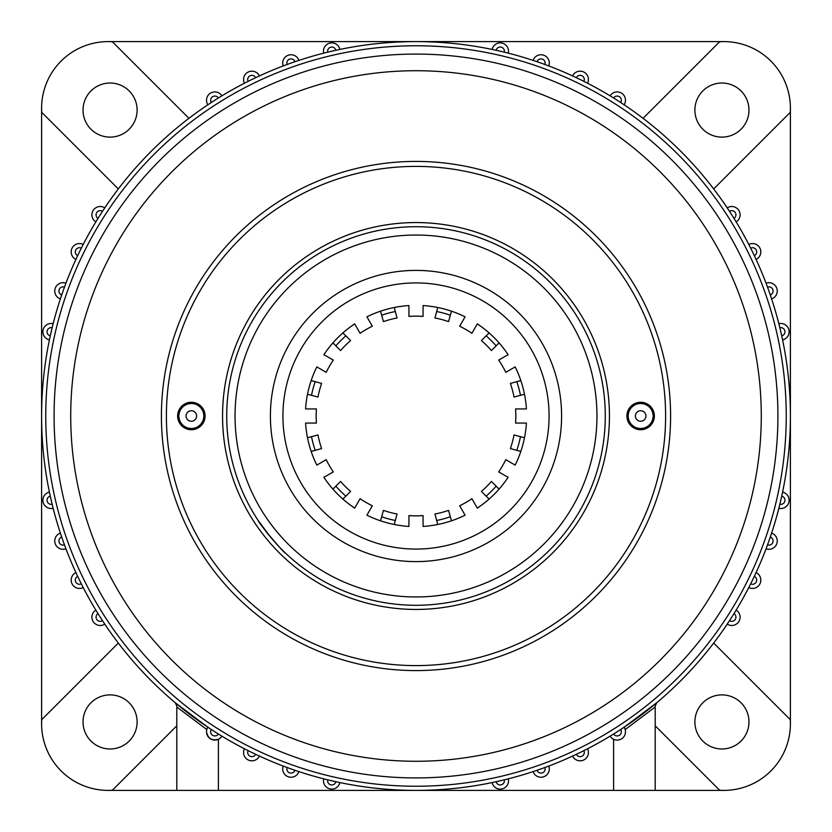<?xml version="1.0" encoding="UTF-8"?>
<svg xmlns="http://www.w3.org/2000/svg" width="832" height="832" viewBox="0 0 832 832"><rect width="100%" height="100%" fill="white"/><g stroke="black" fill="none" stroke-linecap="round" stroke-linejoin="round"><path stroke-width="1.25" d="M206.814 729.55L176.8 706.992L176.8 790.4L108.16 790.4A66.56 66.56 0 0 1 41.6 723.84L41.6 416A374.4 374.4 0 0 1 781.716 335.837A374.4 374.4 0 0 1 790.4 416L790.4 723.84A66.56 66.56 0 0 0 790.265 719.67L713.679 643.074M723.84 790.4L218.4 790.4L218.4 739.284C211.786 740.969 207.823 738.462 206.513 731.765A8.32 8.32 0 0 1 207.865 727.22L207.251 728.343M243.558 752.513A8.32 8.32 0 0 0 259.397 756.07A8.32 8.32 0 0 1 243.558 752.513A8.32 8.32 0 0 1 244.442 748.779M282.703 768.924A8.32 8.32 0 0 0 298.896 771.618A8.32 8.32 0 0 1 282.703 768.924A8.32 8.32 0 0 1 283.213 766.064M323.461 780.801A8.32 8.32 0 0 0 339.903 782.59A8.32 8.32 0 0 1 323.461 780.801A8.32 8.32 0 0 1 323.69 778.846M508.539 780.801A8.32 8.32 0 0 0 508.31 778.846A8.32 8.32 0 0 1 501.114 789.079A8.32 8.32 0 0 1 492.097 782.59M549.297 768.924A8.32 8.32 0 0 0 548.787 766.064A8.32 8.32 0 0 1 542.339 777.13A8.32 8.32 0 0 1 533.104 771.618M588.442 752.513A8.32 8.32 0 0 0 587.558 748.779A8.32 8.32 0 0 1 581.953 760.625A8.32 8.32 0 0 1 572.603 756.07M655.606 704.194A4.16 4.16 0 0 0 655.2 705.973L656.687 702.78L624.135 727.22A8.32 8.32 0 0 1 619.445 739.762A8.32 8.32 0 0 1 610.095 736.154M789.121 500.219A8.32 8.32 0 0 0 782.59 492.097A8.32 8.32 0 0 1 789.121 500.219A8.32 8.32 0 0 1 778.846 508.31A374.4 374.4 0 0 1 771.618 533.104A8.32 8.32 0 0 1 777.244 540.977A8.32 8.32 0 0 1 766.064 548.787A374.4 374.4 0 0 1 756.07 572.603A8.32 8.32 0 0 1 760.833 580.122A8.32 8.32 0 0 1 748.779 587.558A374.4 374.4 0 0 1 736.154 610.095A8.32 8.32 0 0 1 735.727 624.478A8.32 8.32 0 0 1 727.22 624.135M789.121 331.781A8.32 8.32 0 0 0 778.846 323.69A8.32 8.32 0 0 1 789.121 331.781A8.32 8.32 0 0 1 782.59 339.903M777.244 291.023A8.32 8.32 0 0 0 766.064 283.213A8.32 8.32 0 0 1 777.244 291.023A8.32 8.32 0 0 1 771.618 298.896M760.833 251.878A8.32 8.32 0 0 0 748.779 244.442A8.32 8.32 0 0 1 760.833 251.878A8.32 8.32 0 0 1 756.07 259.397M740.085 214.833A8.32 8.32 0 0 0 727.22 207.865A8.32 8.32 0 0 1 740.085 214.833A8.32 8.32 0 0 1 736.154 221.905M508.539 51.199A8.32 8.32 0 0 0 492.097 49.41A8.32 8.32 0 0 1 508.539 51.199A8.32 8.32 0 0 1 508.31 53.154A374.4 374.4 0 0 1 533.104 60.382A8.32 8.32 0 0 1 549.297 63.076A8.32 8.32 0 0 1 548.787 65.936A374.4 374.4 0 0 1 572.603 75.93A8.32 8.32 0 0 1 588.442 79.487A8.32 8.32 0 0 1 587.558 83.221A374.4 374.4 0 0 1 610.095 95.846A8.32 8.32 0 0 1 625.487 100.235A8.32 8.32 0 0 1 624.135 104.78M323.461 51.199A8.32 8.32 0 0 0 323.69 53.154A8.32 8.32 0 0 1 330.886 42.921A8.32 8.32 0 0 1 339.903 49.41M282.703 63.076A8.32 8.32 0 0 0 283.213 65.936A8.32 8.32 0 0 1 289.661 54.87A8.32 8.32 0 0 1 298.896 60.382M243.558 79.487A8.32 8.32 0 0 0 244.442 83.221A8.32 8.32 0 0 1 250.047 71.375A8.32 8.32 0 0 1 259.397 75.93M206.513 100.235A8.32 8.32 0 0 0 207.865 104.78A8.32 8.32 0 0 1 212.555 92.238A8.32 8.32 0 0 1 221.905 95.846M42.879 331.781A8.32 8.32 0 0 0 49.41 339.903A8.32 8.32 0 0 1 42.879 331.781A8.32 8.32 0 0 1 53.154 323.69A374.4 374.4 0 0 1 60.382 298.896A8.32 8.32 0 0 1 54.756 291.023A8.32 8.32 0 0 1 65.936 283.213A374.4 374.4 0 0 1 75.93 259.397A8.32 8.32 0 0 1 71.167 251.878A8.32 8.32 0 0 1 83.221 244.442A374.4 374.4 0 0 1 95.846 221.905A8.32 8.32 0 0 1 96.273 207.522A8.32 8.32 0 0 1 104.78 207.865M42.879 500.219A8.32 8.32 0 0 0 53.154 508.31A8.32 8.32 0 0 1 42.879 500.219A8.32 8.32 0 0 1 49.41 492.097M54.756 540.977A8.32 8.32 0 0 0 65.936 548.787A8.32 8.32 0 0 1 54.756 540.977A8.32 8.32 0 0 1 60.382 533.104M71.167 580.122A8.32 8.32 0 0 0 83.221 587.558A8.32 8.32 0 0 1 71.167 580.122A8.32 8.32 0 0 1 75.93 572.603M91.915 617.167A8.32 8.32 0 0 0 104.78 624.135A8.32 8.32 0 0 1 91.915 617.167A8.32 8.32 0 0 1 95.846 610.095M307.518 774.342L305.76 773.802M54.08 416A361.92 361.92 0 0 1 416 54.08A361.92 361.92 0 0 1 777.92 416A361.92 361.92 0 0 1 416 777.92A361.92 361.92 0 0 1 54.08 416A361.92 361.92 0 0 0 416 777.92A361.92 361.92 0 0 0 777.92 416M748.966 721.926A27.04 27.04 0 0 1 721.926 748.966A27.04 27.04 0 0 1 694.886 721.926A27.04 27.04 0 0 1 721.926 694.886A27.04 27.04 0 0 1 748.966 721.926M137.114 721.926A27.04 27.04 0 0 1 110.074 748.966A27.04 27.04 0 0 1 83.034 721.926A27.04 27.04 0 0 1 110.074 694.886A27.04 27.04 0 0 1 137.114 721.926M137.114 110.074A27.04 27.04 0 0 1 110.074 137.114A27.04 27.04 0 0 1 83.034 110.074A27.04 27.04 0 0 1 110.074 83.034A27.04 27.04 0 0 1 137.114 110.074M748.966 110.074A27.04 27.04 0 0 1 721.926 137.114A27.04 27.04 0 0 1 694.886 110.074A27.04 27.04 0 0 1 721.926 83.034A27.04 27.04 0 0 1 748.966 110.074M628.16 416A12.48 12.48 0 0 0 640.64 428.48A12.48 12.48 0 0 0 653.12 416A12.48 12.48 0 0 0 640.64 403.52A12.48 12.48 0 0 0 628.16 416M635.367 416A5.273 5.273 0 0 0 640.64 421.273A5.273 5.273 0 0 0 645.913 416A5.273 5.273 0 0 0 640.64 410.727A5.273 5.273 0 0 0 635.367 416M178.88 416A12.48 12.48 0 0 0 191.36 428.48A12.48 12.48 0 0 0 203.84 416A12.48 12.48 0 0 0 191.36 403.52A12.48 12.48 0 0 0 178.88 416M186.087 416A5.273 5.273 0 0 0 191.36 421.273A5.273 5.273 0 0 0 196.633 416A5.273 5.273 0 0 0 191.36 410.727A5.273 5.273 0 0 0 186.087 416M161.408 416A254.592 254.592 0 0 0 416 670.592A254.592 254.592 0 0 0 670.592 416A254.592 254.592 0 0 0 416 161.408A254.592 254.592 0 0 0 161.408 416M713.679 188.926L790.265 112.33A66.56 66.56 0 0 0 790.4 108.16L790.4 416A374.4 374.4 0 0 1 50.284 496.163A374.4 374.4 0 0 1 41.6 416L41.6 108.16M655.2 725.795L719.67 790.265A66.56 66.56 0 0 0 790.4 723.84M176.498 704.413A4.16 4.16 0 0 1 176.8 705.973L175.313 702.78L207.865 727.22M655.2 705.973L655.2 790.4M108.16 41.6L723.84 41.6M305.76 790.4L176.8 790.4M118.321 643.074L41.735 719.67A66.56 66.56 0 0 0 112.33 790.265L176.8 725.795M188.926 118.321L112.33 41.735A66.56 66.56 0 0 0 41.735 112.33L118.321 188.926M790.4 108.16A66.56 66.56 0 0 0 719.67 41.735L643.074 118.321M655.2 706.992L625.186 729.55M613.6 739.284L613.6 790.4L453.44 790.4M321.495 778.274L324.865 779.137M221.905 736.154A8.32 8.32 0 0 1 206.513 731.765A8.32 8.32 0 0 0 221.905 736.154M378.56 790.4L326.56 790.4M282.755 550.441L285.251 552.864C285.126 554.653 256.745 520.832 258.513 520.998L270.577 537.15M226.72 416A189.28 189.28 0 0 1 416 226.72A189.28 189.28 0 0 1 605.28 416A189.28 189.28 0 0 1 416 605.28A189.28 189.28 0 0 1 226.72 416A189.28 189.28 0 0 0 416 605.28A189.28 189.28 0 0 0 605.28 416M626.912 416A13.728 13.728 0 0 0 640.64 429.728A13.728 13.728 0 0 0 654.368 416A13.728 13.728 0 0 0 640.64 402.272A13.728 13.728 0 0 0 626.912 416M177.632 416A13.728 13.728 0 0 0 191.36 429.728A13.728 13.728 0 0 0 205.088 416A13.728 13.728 0 0 0 191.36 402.272A13.728 13.728 0 0 0 177.632 416M270.4 416A145.6 145.6 0 0 0 416 561.6A145.6 145.6 0 0 0 561.6 416A145.6 145.6 0 0 0 416 270.4A145.6 145.6 0 0 0 270.4 416M282.922 416A133.078 133.078 0 0 0 416 549.078A133.078 133.078 0 0 0 549.078 416A133.078 133.078 0 0 0 416 282.922A133.078 133.078 0 0 0 282.922 416M665.6 416A249.6 249.6 0 0 0 416 166.4A249.6 249.6 0 0 0 166.4 416A249.6 249.6 0 0 0 416 665.6A249.6 249.6 0 0 0 665.6 416M515.84 416A99.84 99.84 0 0 0 515.59 408.928L526.427 408.928A110.656 110.656 0 0 0 515.174 366.912L505.783 372.33A99.84 99.84 0 0 0 498.711 360.079L508.102 354.661A110.656 110.656 0 0 0 477.339 323.898L471.921 333.289A99.84 99.84 0 0 0 459.67 326.217L465.088 316.826A110.656 110.656 0 0 0 423.072 305.573L423.072 316.41A99.84 99.84 0 0 0 408.928 316.41L408.928 305.573A110.656 110.656 0 0 0 366.912 316.826L372.33 326.217A99.84 99.84 0 0 0 360.079 333.289L354.661 323.898A110.656 110.656 0 0 0 323.898 354.661L333.289 360.079A99.84 99.84 0 0 0 326.217 372.33L316.826 366.912A110.656 110.656 0 0 0 305.573 408.928L316.41 408.928A99.84 99.84 0 0 0 316.41 423.072L305.573 423.072A110.656 110.656 0 0 0 316.826 465.088L326.217 459.67A99.84 99.84 0 0 0 333.289 471.921L323.898 477.339A110.656 110.656 0 0 0 354.661 508.102L360.079 498.711A99.84 99.84 0 0 0 372.33 505.783L366.912 515.174A110.656 110.656 0 0 0 408.928 526.427L408.928 515.59A99.84 99.84 0 0 0 423.072 515.59L423.072 526.427A110.656 110.656 0 0 0 465.088 515.174L459.67 505.783A99.84 99.84 0 0 0 471.921 498.711L477.339 508.102A110.656 110.656 0 0 0 508.102 477.339L498.711 471.921A99.84 99.84 0 0 0 505.783 459.67L515.174 465.088A110.656 110.656 0 0 0 526.427 423.072L515.59 423.072A99.84 99.84 0 0 0 515.84 416M381.67 315.193L383.396 321.63A99.84 99.84 0 0 1 397.051 317.97L395.325 311.532A106.496 106.496 0 0 0 381.67 315.193L380.588 311.168M451.412 520.832L450.33 516.807A106.496 106.496 0 0 1 436.675 520.468L437.746 524.493M394.254 524.493L395.325 520.468A106.496 106.496 0 0 1 381.67 516.807L380.588 520.832M342.919 499.086L345.862 496.142A106.496 106.496 0 0 1 335.858 486.138L332.914 489.081M311.168 451.412L315.193 450.33A106.496 106.496 0 0 1 311.532 436.675L307.507 437.746M307.507 394.254L311.532 395.325A106.496 106.496 0 0 1 315.193 381.67L311.168 380.588M332.914 342.919L335.858 345.862A106.496 106.496 0 0 1 345.862 335.858L342.919 332.914M437.746 307.507L436.675 311.532A106.496 106.496 0 0 1 450.33 315.193L451.412 311.168M489.081 332.914L486.138 335.858A106.496 106.496 0 0 1 496.142 345.862L499.086 342.919M520.832 380.588L516.807 381.67A106.496 106.496 0 0 1 520.468 395.325L524.493 394.254M524.493 437.746L520.468 436.675A106.496 106.496 0 0 1 516.807 450.33L520.832 451.412M499.086 489.081L496.142 486.138A106.496 106.496 0 0 1 486.138 496.142L489.081 499.086M394.254 307.507L395.325 311.532M450.33 516.807L448.604 510.37A99.84 99.84 0 0 1 434.949 514.03L436.675 520.468M496.142 486.138L491.421 481.416A99.84 99.84 0 0 1 481.416 491.421L486.138 496.142M520.468 436.675L514.03 434.949A99.84 99.84 0 0 1 510.37 448.604L516.807 450.33M516.807 381.67L510.37 383.396A99.84 99.84 0 0 1 514.03 397.051L520.468 395.325M486.138 335.858L481.416 340.579A99.84 99.84 0 0 1 491.421 350.584L496.142 345.862M436.675 311.532L434.949 317.97A99.84 99.84 0 0 1 448.604 321.63L450.33 315.193M335.858 345.862L340.579 350.584A99.84 99.84 0 0 1 350.584 340.579L345.862 335.858M311.532 395.325L317.97 397.051A99.84 99.84 0 0 1 321.63 383.396L315.193 381.67M315.193 450.33L321.63 448.604A99.84 99.84 0 0 1 317.97 434.949L311.532 436.675M345.862 496.142L350.584 491.421A99.84 99.84 0 0 1 340.579 481.416L335.858 486.138M395.325 520.468L397.051 514.03A99.84 99.84 0 0 1 383.396 510.37L381.67 516.807M786.24 416A370.24 370.24 0 0 0 416 45.76A370.24 370.24 0 0 0 45.76 416A370.24 370.24 0 0 0 416 786.24A370.24 370.24 0 0 0 786.24 416M41.6 416A374.4 374.4 0 0 0 50.284 496.163A4.16 4.16 0 0 0 47.039 500.219A4.16 4.16 0 0 0 52.156 504.265A374.4 374.4 0 0 0 61.703 537.046A4.16 4.16 0 0 0 58.916 540.977A4.16 4.16 0 0 0 64.49 544.887A374.4 374.4 0 0 0 77.688 576.378A4.16 4.16 0 0 0 75.327 580.122A4.16 4.16 0 0 0 81.338 583.856A374.4 374.4 0 0 0 98.02 613.642A4.16 4.16 0 0 0 98.238 620.818A4.16 4.16 0 0 0 102.492 620.662A374.4 374.4 0 0 0 211.338 729.508A4.16 4.16 0 0 0 213.678 735.758A4.16 4.16 0 0 0 218.358 733.98A374.4 374.4 0 0 0 248.144 750.662A4.16 4.16 0 0 0 250.952 756.569A4.16 4.16 0 0 0 255.622 754.312A374.4 374.4 0 0 0 287.113 767.51A4.16 4.16 0 0 0 290.326 773.032A4.16 4.16 0 0 0 294.954 770.297A374.4 374.4 0 0 0 327.735 779.844A4.16 4.16 0 0 0 331.323 784.94A4.16 4.16 0 0 0 335.837 781.716A374.4 374.4 0 0 0 496.163 781.716A4.16 4.16 0 0 0 504.379 780.801A4.16 4.16 0 0 0 504.265 779.844A374.4 374.4 0 0 0 537.046 770.297A4.16 4.16 0 0 0 545.137 768.924A4.16 4.16 0 0 0 544.887 767.51A374.4 374.4 0 0 0 576.378 754.312A4.16 4.16 0 0 0 584.282 752.513A4.16 4.16 0 0 0 583.856 750.662A374.4 374.4 0 0 0 613.642 733.98A4.16 4.16 0 0 0 621.327 731.765A4.16 4.16 0 0 0 620.662 729.508A374.4 374.4 0 0 0 729.508 620.662A4.16 4.16 0 0 0 735.925 617.167A4.16 4.16 0 0 0 733.98 613.642A374.4 374.4 0 0 0 750.662 583.856A4.16 4.16 0 0 0 756.673 580.122A4.16 4.16 0 0 0 754.312 576.378A374.4 374.4 0 0 0 767.51 544.887A4.16 4.16 0 0 0 773.084 540.977A4.16 4.16 0 0 0 770.297 537.046A374.4 374.4 0 0 0 779.844 504.265A4.16 4.16 0 0 0 784.961 500.219A4.16 4.16 0 0 0 781.716 496.163A374.4 374.4 0 0 0 790.4 416M781.716 335.837A4.16 4.16 0 0 0 784.961 331.781A4.16 4.16 0 0 0 779.844 327.735M770.297 294.954A4.16 4.16 0 0 0 773.084 291.023A4.16 4.16 0 0 0 767.51 287.113M754.312 255.622A4.16 4.16 0 0 0 756.673 251.878A4.16 4.16 0 0 0 750.662 248.144M733.98 218.358A4.16 4.16 0 0 0 733.762 211.182A4.16 4.16 0 0 0 729.508 211.338M620.662 102.492A4.16 4.16 0 0 0 618.322 96.242A4.16 4.16 0 0 0 613.642 98.02M583.856 81.338A4.16 4.16 0 0 0 581.048 75.431A4.16 4.16 0 0 0 576.378 77.688M544.887 64.49A4.16 4.16 0 0 0 541.674 58.968A4.16 4.16 0 0 0 537.046 61.703M504.265 52.156A4.16 4.16 0 0 0 500.677 47.06A4.16 4.16 0 0 0 496.163 50.284M335.837 50.284A4.16 4.16 0 0 0 327.621 51.199A4.16 4.16 0 0 0 327.735 52.156M294.954 61.703A4.16 4.16 0 0 0 286.863 63.076A4.16 4.16 0 0 0 287.113 64.49M255.622 77.688A4.16 4.16 0 0 0 247.718 79.487A4.16 4.16 0 0 0 248.144 81.338M218.358 98.02A4.16 4.16 0 0 0 210.673 100.235A4.16 4.16 0 0 0 211.338 102.492M102.492 211.338A4.16 4.16 0 0 0 96.075 214.833A4.16 4.16 0 0 0 98.02 218.358M81.338 248.144A4.16 4.16 0 0 0 75.327 251.878A4.16 4.16 0 0 0 77.688 255.622M64.49 287.113A4.16 4.16 0 0 0 58.916 291.023A4.16 4.16 0 0 0 61.703 294.954M52.156 327.735A4.16 4.16 0 0 0 47.039 331.781A4.16 4.16 0 0 0 50.284 335.837M761.28 416A345.28 345.28 0 0 0 416 70.72A345.28 345.28 0 0 0 70.72 416A345.28 345.28 0 0 0 416 761.28A345.28 345.28 0 0 0 761.28 416M60.382 298.896A8.32 8.32 0 0 1 54.756 291.023M75.93 259.397A8.32 8.32 0 0 1 71.167 251.878M95.846 221.905A8.32 8.32 0 0 1 91.915 214.833M624.135 727.22A8.32 8.32 0 0 1 625.487 731.765M736.154 610.095A8.32 8.32 0 0 1 740.085 617.167M756.07 572.603A8.32 8.32 0 0 1 760.833 580.122M771.618 533.104A8.32 8.32 0 0 1 777.244 540.977M610.095 95.846A8.32 8.32 0 0 1 625.487 100.235M572.603 75.93A8.32 8.32 0 0 1 588.442 79.487M533.104 60.382A8.32 8.32 0 0 1 549.297 63.076M609.44 416A193.44 193.44 0 0 1 416 609.44A193.44 193.44 0 0 1 222.56 416A193.44 193.44 0 0 1 416 222.56A193.44 193.44 0 0 1 609.44 416M596.96 416A180.96 180.96 0 0 0 416 235.04A180.96 180.96 0 0 0 235.04 416A180.96 180.96 0 0 0 416 596.96A180.96 180.96 0 0 0 596.96 416"/></g></svg>
